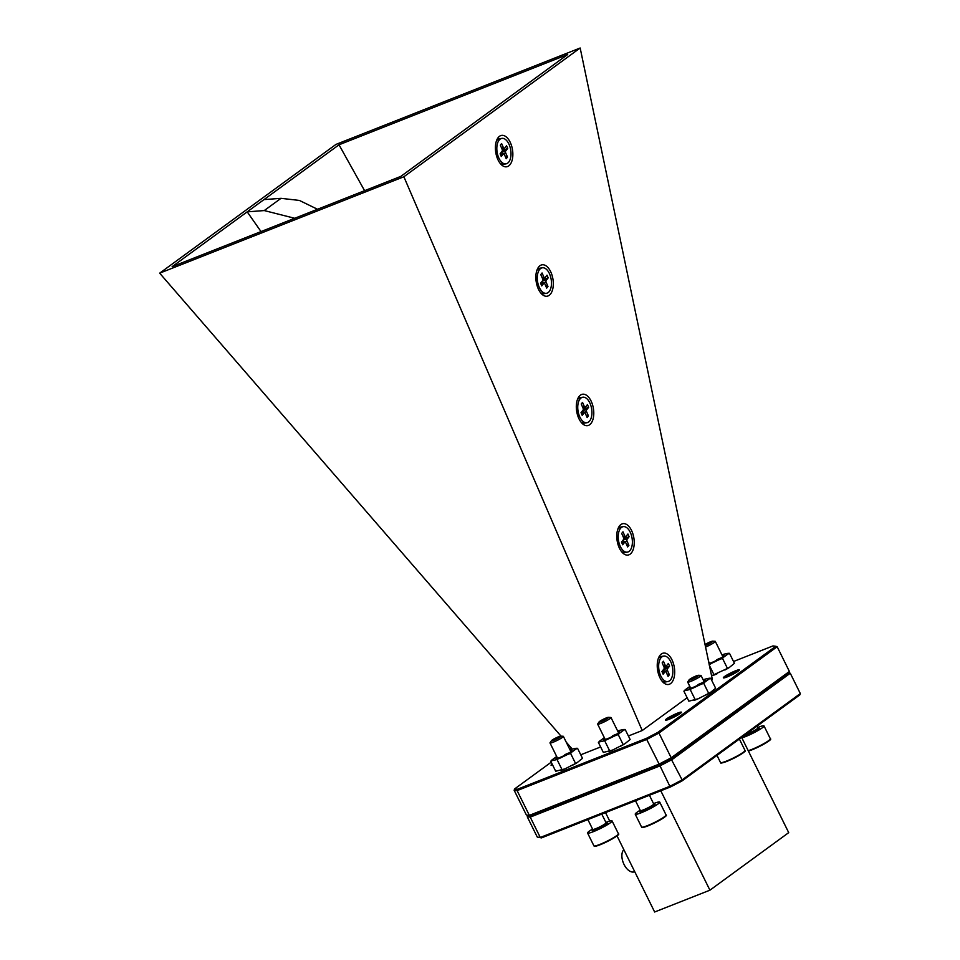 <?xml version="1.0" encoding="UTF-8"?>
<svg xmlns="http://www.w3.org/2000/svg" width="960" height="960" viewBox="0 0 960 960"><rect width="100%" height="100%" fill="white"/><g stroke="black" fill="none" stroke-linecap="round" stroke-linejoin="round"><path stroke-width="1.44" d="M623.46 539.604A1.488 0.792 80.9 0 0 623.508 537.576L621.696 533.424L622.98 531.816L624.792 535.968A1.488 0.792 80.9 0 0 625.632 536.688A1.488 0.792 80.9 0 0 625.956 536.484L627.924 534.012L629.1 536.724L627.132 539.184A1.488 0.792 80.9 0 0 627.084 541.212L628.896 545.364L627.612 546.972L625.8 542.82A1.488 0.792 80.9 0 0 624.96 542.112A1.488 0.792 80.9 0 0 624.636 542.304L622.668 544.776L621.492 542.064L623.46 539.604M627.084 541.212L623.664 541.764A1.488 0.792 -99.1 0 1 623.712 539.736L627.132 539.184M624.06 536.94L624.72 538.476L623.712 539.736M626.556 544.56L628.896 545.364M624.72 538.476L629.1 536.724M617.736 529.44A12.912 6.888 -99.1 0 1 618.216 528.756A12.912 6.888 -99.1 0 1 620.976 527.004L623.256 526.644A12.912 6.888 -99.1 0 1 631.464 535.476A12.912 6.888 -99.1 0 1 630.096 550.392A12.912 6.888 -99.1 0 1 627.336 552.144A12.912 6.888 -99.1 0 1 619.128 543.312A12.912 6.888 -99.1 0 1 620.496 528.396A12.912 6.888 -99.1 0 1 623.256 526.644M627.336 552.144L625.056 552.516A12.912 6.888 -99.1 0 1 621.216 551.22M542.532 280.752A1.488 0.792 80.9 0 0 542.592 278.724L540.78 274.584L542.064 272.976L543.876 277.116A1.488 0.792 80.9 0 0 544.716 277.836A1.488 0.792 80.9 0 0 545.028 277.632L547.008 275.172L548.184 277.872L546.216 280.344A1.488 0.792 80.9 0 0 546.168 282.36L547.98 286.512L546.684 288.12L544.872 283.98A1.488 0.792 80.9 0 0 544.044 283.26A1.488 0.792 80.9 0 0 543.72 283.464L541.752 285.924L540.564 283.212L542.532 280.752M546.168 282.36L542.736 282.912A1.488 0.792 -99.1 0 1 542.796 280.884L546.216 280.344M543.132 278.088L543.804 279.624L542.796 280.884M545.64 285.708L547.98 286.512M543.804 279.624L548.184 277.872M536.808 270.588A12.912 6.888 -99.1 0 1 537.288 269.916A12.912 6.888 -99.1 0 1 540.048 268.164L542.328 267.792A12.912 6.888 -99.1 0 1 550.548 276.636A12.912 6.888 -99.1 0 1 549.18 291.552A12.912 6.888 -99.1 0 1 546.42 293.304A12.912 6.888 -99.1 0 1 538.2 284.46A12.912 6.888 -99.1 0 1 539.568 269.544A12.912 6.888 -99.1 0 1 542.328 267.792M546.42 293.304L544.14 293.664A12.912 6.888 -99.1 0 1 540.3 292.368M582.996 410.172A1.488 0.792 80.9 0 0 583.044 408.156L581.232 404.004L582.528 402.396L584.34 406.548A1.488 0.792 80.9 0 0 585.168 407.256A1.488 0.792 80.9 0 0 585.492 407.052L587.46 404.592L588.648 407.304L586.68 409.764A1.488 0.792 80.9 0 0 586.62 411.792L588.432 415.932L587.148 417.54L585.336 413.4A1.488 0.792 80.9 0 0 584.496 412.68A1.488 0.792 80.9 0 0 584.184 412.884L582.204 415.344L581.028 412.644L582.996 410.172M584.496 412.68L581.268 413.196A1.488 0.792 -99.1 0 1 581.436 413.328M586.62 411.792L583.2 412.332A1.488 0.792 -99.1 0 1 583.248 410.316L586.68 409.764M583.596 407.508L584.268 409.044L583.248 410.316M586.092 415.14L588.432 415.932M584.268 409.044L588.648 407.304M577.272 400.008A12.912 6.888 -99.1 0 1 577.752 399.336A12.912 6.888 -99.1 0 1 580.512 397.584L582.792 397.224A12.912 6.888 -99.1 0 1 591.012 406.056A12.912 6.888 -99.1 0 1 589.644 420.972A12.912 6.888 -99.1 0 1 586.872 422.724A12.912 6.888 -99.1 0 1 578.664 413.88A12.912 6.888 -99.1 0 1 580.032 398.964A12.912 6.888 -99.1 0 1 582.792 397.224M586.872 422.724L584.592 423.084A12.912 6.888 -99.1 0 1 580.764 421.788M663.912 669.024A1.488 0.792 80.9 0 0 663.972 666.996L662.16 662.856L663.444 661.248L665.256 665.388A1.488 0.792 80.9 0 0 666.096 666.108A1.488 0.792 80.9 0 0 666.408 665.904L668.388 663.444L669.564 666.144L667.596 668.616A1.488 0.792 80.9 0 0 667.548 670.632L669.36 674.784L668.064 676.392L666.252 672.252A1.488 0.792 80.9 0 0 665.424 671.532A1.488 0.792 80.9 0 0 665.1 671.736L663.132 674.196L661.944 671.484L663.912 669.024M667.548 670.632L664.128 671.184A1.488 0.792 -99.1 0 1 664.176 669.156L667.596 668.616M664.512 666.36L665.184 667.896L664.176 669.156M667.02 673.992L669.36 674.784M665.184 667.896L669.564 666.144M658.188 658.86A12.912 6.888 -99.1 0 1 658.668 658.188A12.912 6.888 -99.1 0 1 661.428 656.436L663.72 656.064A12.912 6.888 -99.1 0 1 671.928 664.908A12.912 6.888 -99.1 0 1 670.56 679.824A12.912 6.888 -99.1 0 1 667.8 681.576A12.912 6.888 -99.1 0 1 659.58 672.732A12.912 6.888 -99.1 0 1 660.948 657.816A12.912 6.888 -99.1 0 1 663.72 656.064M667.8 681.576L665.52 681.936A12.912 6.888 -99.1 0 1 661.68 680.64M159.672 273.168L403.872 176.76L580.164 48L335.964 144.408L159.672 273.168L561.036 736.152M566.208 742.116L572.268 749.112A13.656 1.644 -26.3 0 0 570.072 749.94M738.192 671.172A7.944 0.96 -26.3 0 0 735.492 672.036A7.944 0.96 -26.3 0 0 725.064 677.652M680.256 713.484A7.944 0.96 -26.3 0 0 677.556 714.348A7.944 0.96 -26.3 0 0 667.116 719.976M677.58 713.124A8.94 1.08 153.7 0 1 681.432 712.356A8.94 1.08 153.7 0 1 669.24 719.22A8.94 1.08 153.7 0 1 665.52 720.228A8.94 1.08 153.7 0 1 668.868 717.396A8.94 1.08 153.7 0 1 677.58 713.124M735.528 670.812A8.94 1.08 153.7 0 1 739.368 670.044A8.94 1.08 153.7 0 1 727.176 676.908A8.94 1.08 153.7 0 1 723.456 677.904A8.94 1.08 153.7 0 1 726.804 675.084A8.94 1.08 153.7 0 1 735.528 670.812M661.344 654A15.9 8.472 80.9 0 0 658.74 657.444A15.9 8.472 80.9 0 0 662.64 681.816A15.9 8.472 80.9 0 0 670.584 683.58A15.9 8.472 80.9 0 0 673.38 663.372A15.9 8.472 80.9 0 0 661.344 654M620.88 524.568A15.9 8.472 80.9 0 0 618.276 528.024A15.9 8.472 80.9 0 0 622.176 552.384A15.9 8.472 80.9 0 0 630.132 554.148A15.9 8.472 80.9 0 0 632.916 533.94A15.9 8.472 80.9 0 0 620.88 524.568M580.416 395.148A15.9 8.472 80.9 0 0 577.812 398.604A15.9 8.472 80.9 0 0 581.712 422.964A15.9 8.472 80.9 0 0 589.668 424.728A15.9 8.472 80.9 0 0 592.464 404.52A15.9 8.472 80.9 0 0 580.416 395.148M539.964 265.716A15.9 8.472 80.9 0 0 537.36 269.172A15.9 8.472 80.9 0 0 541.26 293.544A15.9 8.472 80.9 0 0 549.204 295.308A15.9 8.472 80.9 0 0 552 275.1A15.9 8.472 80.9 0 0 539.964 265.716M499.5 136.296A15.9 8.472 80.9 0 0 496.896 139.752A15.9 8.472 80.9 0 0 500.796 164.112A15.9 8.472 80.9 0 0 508.752 165.876A15.9 8.472 80.9 0 0 511.536 145.668A15.9 8.472 80.9 0 0 499.5 136.296M634.716 871.656L634.404 871.776A12.42 7.02 -111.5 0 1 623.916 864.204A12.42 7.02 -111.5 0 1 623.832 849.648M605.52 812.604L609.72 821.088M617.016 835.86L654.648 912L709.92 890.184L788.712 832.632L741.636 737.388M660.792 790.788L709.92 890.184M294.696 218.28L264.252 210.564L281.004 198.324L299.4 200.436L317.508 209.268M261.024 231.576L247.2 211.848L339.012 144.792L567.696 54.504L400.836 176.376L172.14 266.664L247.2 211.848L264.252 210.564M281.004 198.324L263.952 199.608M681.996 780.948L670.452 786.972L669.864 786.3L682.128 779.904L681.996 780.948L799.812 694.908L800.328 693.576L790.272 673.248L672.072 759.576L659.82 765.96L530.232 817.128L530.568 815.784L526.368 814.98L530.568 815.784L659.532 764.868L646.704 739.44L517.116 790.608L514.128 790.224L514.644 788.904L517.464 789.252L646.416 738.348L657.96 732.324L658.968 733.044L646.704 739.44L646.416 738.348M571.056 747.708L569.52 748.824M551.22 762.192L514.644 788.904M657.96 732.324L775.776 646.272L772.956 645.924L733.524 661.5M775.776 646.272L777.168 646.716L658.968 733.044L671.208 757.8L658.944 764.196L529.356 815.364L517.116 790.608L517.464 789.252M789.396 671.472L788.88 672.804L671.064 758.844L671.208 757.8L789.396 671.472L777.168 646.716M527.76 815.424L527.244 816.756L530.232 817.128L540.276 837.468L541.5 837.888L537.288 837.084L540.276 837.468L669.864 786.3L659.532 764.868L671.064 758.844L682.128 779.904L800.328 693.576M552.684 765.144A8.94 1.08 153.7 0 1 551.172 765.372A8.94 1.08 153.7 0 1 552.156 764.076M526.368 814.98L514.128 790.224M580.752 754.8L600.636 746.952M628.404 735.984L642.216 730.536L687.132 697.728M711.516 679.92L712.32 679.332L580.164 48M364.584 190.68L339.012 144.792M403.872 176.76L642.216 730.536M790.272 673.248L788.88 672.804M670.452 786.972L541.5 837.888M537.288 837.084L527.244 816.756M502.08 151.332A1.488 0.792 80.9 0 0 502.128 149.304L500.316 145.152L501.6 143.544L503.412 147.696A1.488 0.792 80.9 0 0 504.252 148.416A1.488 0.792 80.9 0 0 504.576 148.212L506.544 145.74L507.72 148.452L505.752 150.912A1.488 0.792 80.9 0 0 505.704 152.94L507.516 157.092L506.232 158.7L504.42 154.548A1.488 0.792 80.9 0 0 503.58 153.828A1.488 0.792 80.9 0 0 503.256 154.032L501.288 156.504L500.1 153.792L502.08 151.332M505.704 152.94L502.284 153.492A1.488 0.792 -99.1 0 1 502.332 151.464L505.752 150.912M502.68 148.668L503.34 150.192L502.332 151.464M505.176 156.288L507.516 157.092M503.34 150.192L507.72 148.452M496.356 141.168A12.912 6.888 -99.1 0 1 496.836 140.484A12.912 6.888 -99.1 0 1 499.596 138.732L501.876 138.372A12.912 6.888 -99.1 0 1 510.084 147.204A12.912 6.888 -99.1 0 1 508.716 162.12A12.912 6.888 -99.1 0 1 505.956 163.872A12.912 6.888 -99.1 0 1 497.748 155.04A12.912 6.888 -99.1 0 1 499.116 140.124A12.912 6.888 -99.1 0 1 501.876 138.372M505.956 163.872L503.676 164.244A12.912 6.888 -99.1 0 1 499.836 162.948M570.42 750.636A8.928 1.068 153.7 0 1 571.992 750.66A8.928 1.068 153.7 0 1 563.784 755.772A8.928 1.068 153.7 0 1 556.116 758.508A8.928 1.068 153.7 0 1 557.064 757.248M572.94 765.024A13.656 1.644 -26.3 0 0 577.104 762.672L565.02 768.852L555.696 771.24L550.752 761.232L551.916 760.656A13.656 1.644 -26.3 0 1 552.024 759.888L550.752 761.232M565.02 768.852A13.656 1.644 153.7 0 1 560.964 770.448M577.548 748.308L576.084 748.296A13.656 1.644 -26.3 0 1 575.976 749.052L577.548 748.308L582.492 758.316L577.104 762.672M556.716 756.54A13.656 1.644 -26.3 0 0 556.14 756.888L552.024 759.888M555.72 759.84L559.776 758.244A13.656 1.644 -26.3 0 1 555.72 759.84L551.916 760.656M570.588 753.396L571.86 752.064A13.656 1.644 -26.3 0 1 567.696 754.416L570.588 753.396L575.532 763.404M567.696 754.416L559.776 758.244M575.976 749.052L571.86 752.064M572.28 749.1L576.084 748.296M562.128 769.86L557.184 759.864M569.256 752.82A7.452 0.9 -26.3 0 0 564.828 754.704M722.352 655.656A8.928 1.068 153.7 0 1 723.936 655.68A8.928 1.068 153.7 0 1 715.716 660.792A8.928 1.068 153.7 0 1 708.996 663.456M724.884 670.044A13.656 1.644 -26.3 0 0 729.036 667.692L711.564 675.756M716.952 673.872A13.656 1.644 153.7 0 1 712.896 675.468M729.48 653.328L728.016 653.316A13.656 1.644 -26.3 0 1 727.908 654.072L729.48 653.328L734.436 663.336L729.036 667.692M728.016 653.316L724.212 654.12A13.656 1.644 -26.3 0 0 722.004 654.96M709.116 664.884L711.708 663.252A13.656 1.644 -26.3 0 1 709.164 664.296M722.52 658.416L723.792 657.084A13.656 1.644 -26.3 0 1 719.64 659.436L722.52 658.416L727.464 668.424M719.64 659.436L711.708 663.252M727.908 654.072L723.792 657.084M714.06 674.88L709.416 665.472M721.188 657.84A7.452 0.9 -26.3 0 0 716.76 659.724M618.06 731.832A8.928 1.068 153.7 0 1 619.644 731.856A8.928 1.068 153.7 0 1 611.424 736.956A8.928 1.068 153.7 0 1 603.756 739.704A8.928 1.068 153.7 0 1 604.704 738.432M620.592 746.22A13.656 1.644 -26.3 0 0 624.744 743.856L612.66 750.036L603.336 752.424L598.392 742.428L599.556 741.84A13.656 1.644 -26.3 0 1 599.664 741.084L598.392 742.428M612.66 750.036A13.656 1.644 153.7 0 1 608.604 751.632M625.188 729.504L623.724 729.48A13.656 1.644 -26.3 0 1 623.616 730.236L625.188 729.504L630.144 739.512L624.744 743.856M604.356 737.724A13.656 1.644 -26.3 0 0 603.78 738.072L599.664 741.084M623.724 729.48L619.92 730.296A13.656 1.644 -26.3 0 0 617.712 731.124M603.36 741.024L607.416 739.428A13.656 1.644 -26.3 0 1 603.36 741.024L599.556 741.84M618.228 734.592L619.5 733.248A13.656 1.644 -26.3 0 1 615.348 735.612L618.228 734.592L623.172 744.6M615.348 735.612L607.416 739.428M623.616 730.236L619.5 733.248M609.768 751.056L604.824 741.048M616.896 734.016A7.452 0.9 -26.3 0 0 612.468 735.888M691.344 679.5A5.304 0.636 153.7 0 1 689.112 679.86A5.304 0.636 153.7 0 1 696.288 675.888A5.304 0.636 153.7 0 1 698.4 675.276A5.304 0.636 153.7 0 1 696.684 676.86A5.304 0.636 153.7 0 1 691.344 679.5M698.4 675.276L700.812 675.396A7.452 0.9 153.7 0 1 701.04 675.492A7.452 0.9 153.7 0 1 697.812 677.976A7.452 0.9 153.7 0 1 690.888 681.336A7.452 0.9 153.7 0 1 687.684 682.092A7.452 0.9 153.7 0 1 687.756 681.852L689.112 679.86M703.56 680.58A8.928 1.068 153.7 0 1 705.132 680.604A8.928 1.068 153.7 0 1 696.924 685.704A8.928 1.068 153.7 0 1 689.256 688.452A8.928 1.068 153.7 0 1 690.204 687.18M706.08 694.968A13.656 1.644 -26.3 0 0 710.244 692.604L698.16 698.784L688.836 701.172L683.892 691.176L685.056 690.588A13.656 1.644 -26.3 0 1 685.164 689.832L683.892 691.176M698.16 698.784A13.656 1.644 153.7 0 1 694.104 700.38M710.688 678.252L709.224 678.228A13.656 1.644 -26.3 0 1 709.116 678.984L710.688 678.252L715.632 688.26L710.244 692.604M689.856 686.472A13.656 1.644 -26.3 0 0 689.28 686.82L685.164 689.832M709.224 678.228L705.42 679.044A13.656 1.644 -26.3 0 0 703.212 679.872M688.86 689.772L692.916 688.176A13.656 1.644 -26.3 0 1 688.86 689.772L685.056 690.588M703.728 683.34L705 681.996A13.656 1.644 -26.3 0 1 700.836 684.36L703.728 683.34L708.672 693.348M700.836 684.36L692.916 688.176M709.116 678.984L705 681.996M695.268 699.804L690.324 689.796M702.396 682.764A7.452 0.9 -26.3 0 0 697.968 684.636M556.404 737.712A5.304 0.636 153.7 0 1 560.724 736.14A5.304 0.636 153.7 0 1 555.864 739.392A5.304 0.636 153.7 0 1 551.424 740.736A5.304 0.636 153.7 0 1 556.404 737.712M560.724 736.14L563.124 736.26A7.452 0.9 153.7 0 1 563.364 736.356A7.452 0.9 153.7 0 1 556.296 740.844A7.452 0.9 153.7 0 1 549.996 742.968A7.452 0.9 153.7 0 1 550.068 742.716L551.424 740.736M605.904 822.432A13.656 1.644 153.7 0 1 612.072 820.92A13.656 1.644 153.7 0 1 599.124 829.14A13.656 1.644 153.7 0 1 587.58 833.028A13.656 1.644 153.7 0 1 592.548 829.044M705.024 644.508A5.304 0.636 153.7 0 1 708.348 642.732A5.304 0.636 153.7 0 1 712.656 641.16A5.304 0.636 153.7 0 1 707.796 644.412A5.304 0.636 153.7 0 1 705.24 645.516M712.656 641.16L715.068 641.28A7.452 0.9 153.7 0 1 715.296 641.376A7.452 0.9 153.7 0 1 708.228 645.864A7.452 0.9 153.7 0 1 705.552 647.052M757.836 727.452A13.656 1.644 153.7 0 1 764.016 725.94A13.656 1.644 153.7 0 1 751.056 734.16A13.656 1.644 153.7 0 1 741.876 737.868M604.056 718.908A5.304 0.636 153.7 0 1 608.364 717.336A5.304 0.636 153.7 0 1 603.504 720.588A5.304 0.636 153.7 0 1 599.076 721.92A5.304 0.636 153.7 0 1 604.056 718.908M608.364 717.336L610.776 717.456A7.452 0.9 153.7 0 1 611.004 717.552A7.452 0.9 153.7 0 1 603.936 722.028A7.452 0.9 153.7 0 1 597.648 724.152A7.452 0.9 153.7 0 1 597.708 723.912L599.076 721.92M653.544 803.628A13.656 1.644 153.7 0 1 659.724 802.104A13.656 1.644 153.7 0 1 646.764 810.324A13.656 1.644 153.7 0 1 635.232 814.212A13.656 1.644 153.7 0 1 640.188 810.228M624.636 542.304L621.792 542.76M622.932 536.268L624.792 535.968M543.72 283.464L540.876 283.92M542.016 277.416L543.876 277.116M584.184 412.884L581.328 413.34M582.468 406.836L584.34 406.548M665.1 671.736L662.256 672.192M663.396 665.688L665.256 665.388M503.256 154.032L500.412 154.488M501.552 147.996L503.412 147.696M744.744 751.032A13.164 1.584 153.7 0 1 739.236 755.364A13.164 1.584 153.7 0 1 726.828 761.388M716.988 755.388L720.504 762.516A13.656 1.644 -26.3 0 0 726.384 761.124A13.656 1.644 -26.3 0 0 739.08 754.956A13.656 1.644 -26.3 0 0 744.996 750.408L744.9 751.248C747.024 749.916 741.12 755.46 726.792 761.412A13.164 1.584 153.7 0 1 721.152 762.696M618.156 834.36A13.164 1.584 153.7 0 1 605.712 842.316A13.164 1.584 153.7 0 1 594.564 846.012M593.916 845.844A13.656 1.644 -26.3 0 0 605.46 841.956A13.656 1.644 -26.3 0 0 618.408 833.736C620.148 834.18 615.912 837.048 605.7 842.328C590.868 848.736 595.08 845.604 593.916 845.844L587.58 833.028M601.776 814.092L606.072 822.78A7.452 0.9 153.7 0 1 599.004 827.268A7.452 0.9 153.7 0 1 592.716 829.392L587.868 819.576M605.616 823.428A8.448 1.02 153.7 0 1 606.612 824.184A8.448 1.02 153.7 0 1 599.4 828.312A8.448 1.02 153.7 0 1 593.052 830.772A8.448 1.02 153.7 0 1 593.508 829.416M748.212 750.696A13.656 1.644 -26.3 0 0 757.392 746.976A13.656 1.644 -26.3 0 0 770.352 738.756C772.092 739.2 767.856 742.068 757.632 747.348A13.164 1.584 153.7 0 1 748.38 751.032L757.632 747.348A13.164 1.584 153.7 0 0 770.088 739.38M757.152 726.06L758.004 727.8A7.452 0.9 153.7 0 1 750.948 732.288A7.452 0.9 153.7 0 1 745.8 734.352M757.548 728.448A8.448 1.02 153.7 0 1 758.556 729.204A8.448 1.02 153.7 0 1 751.332 733.332A8.448 1.02 153.7 0 1 744.264 735.48M665.796 815.544A13.164 1.584 153.7 0 1 653.352 823.512A13.164 1.584 153.7 0 1 642.216 827.208M641.568 827.028A13.656 1.644 -26.3 0 0 653.1 823.152A13.656 1.644 -26.3 0 0 666.06 814.932C667.8 815.376 663.564 818.232 653.34 823.512C638.508 829.932 642.72 826.788 641.568 827.028L635.232 814.212M649.416 795.276L653.712 803.976A7.452 0.9 153.7 0 1 646.656 808.452A7.452 0.9 153.7 0 1 640.356 810.576L635.508 800.772M653.256 804.624A8.448 1.02 153.7 0 1 654.264 805.368A8.448 1.02 153.7 0 1 647.04 809.496A8.448 1.02 153.7 0 1 640.692 811.956A8.448 1.02 153.7 0 1 641.148 810.612M621.732 542.628L624.96 542.112M623.28 537.06L625.632 536.688M540.804 283.776L544.044 283.26M542.364 278.208L544.716 277.836M582.816 407.64L585.168 407.256M662.196 672.048L665.424 671.532M663.744 666.48L666.096 666.108M500.352 154.356L503.58 153.828M501.9 148.788L504.252 148.416M739.38 739.044L744.996 750.408M701.04 675.492L704.076 681.636M687.684 682.092L690.72 688.236M726.792 761.412C717.204 764.532 722.472 762.348 720.504 762.516M606.072 822.78L606.648 823.224L605.58 823.464M549.996 742.968L557.58 758.304M563.364 736.356L570.936 751.704M612.072 820.92L618.408 833.736M593.556 829.404L592.716 830.112L592.716 829.392M758.004 727.8L758.58 728.244L757.512 728.484M708.552 661.38L709.512 663.324M715.296 641.376L722.88 656.724M764.016 725.94L770.352 738.756M653.712 803.976L654.288 804.42L653.22 804.66M597.648 724.152L605.22 739.488M611.004 717.552L618.588 732.888M659.724 802.104L666.06 814.932M641.196 810.6L640.356 811.308L640.356 810.576"/></g></svg>
